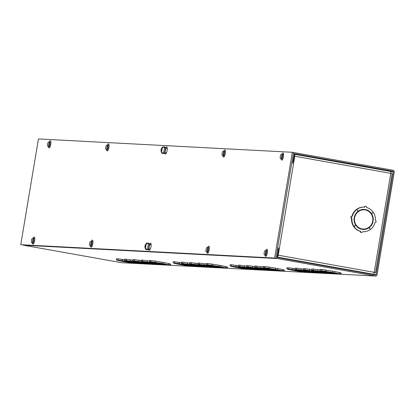 <?xml version="1.0" encoding="UTF-8"?>
<svg xmlns="http://www.w3.org/2000/svg" width="415" height="415" viewBox="0 0 415 415"><rect width="100%" height="100%" fill="white"/><g stroke="black" fill="none" stroke-linecap="round" stroke-linejoin="round"><path stroke-width="0.62" d="M293.504 152.673L294.806 152.741A1.541 1.468 -87 0 0 293.275 154.017L292.056 161.316L293.016 161.487L294.235 154.188A0.519 0.498 -87 0 1 294.811 153.768L392.886 171.271A0.519 0.498 -87 0 1 393.29 171.867L390.774 171.732M22.882 244.98A1.541 1.468 93 0 0 23.411 245.192L121.486 262.695A1.541 1.468 93 0 0 121.834 262.711M371.913 274.393L376.099 274.611A0.519 0.498 -87 0 1 375.523 275.036L277.443 257.533A0.519 0.498 -87 0 1 277.044 256.932L278.263 249.638L277.303 249.467L276.084 256.761A1.541 1.468 -87 0 0 277.277 258.54L23.411 245.192M294.806 152.741A1.541 1.468 -87 0 1 294.977 152.762L393.057 170.264A1.541 1.468 -87 0 1 394.25 172.038L377.059 274.782A1.541 1.468 -87 0 1 375.357 276.037L277.277 258.54M376.099 274.611L393.29 171.867M292.036 161.44L293.016 161.487M119.977 260.734L118.01 260.48A10.059 0.353 9.5 0 1 116.906 260.127A10.059 0.353 9.5 0 1 117.092 260.091L116.319 259.925L116.532 258.654L117.964 258.856A10.059 0.353 9.5 0 1 122.415 259.432L122.492 259.448A10.059 0.353 9.5 0 1 124.676 259.78M128.24 261.165L126.274 260.916A10.059 0.353 9.5 0 1 125.169 260.563A10.059 0.353 9.5 0 1 125.351 260.527L124.583 260.361L124.796 259.09L126.227 259.292A10.059 0.353 9.5 0 1 130.673 259.863L130.751 259.883M128.271 260.952L137.064 262.285A7.823 0.275 9.5 0 0 131.55 261.383L130.538 261.144L130.751 259.873A10.059 0.353 9.5 0 1 132.94 260.21M136.499 261.6L134.538 261.346A10.059 0.353 9.5 0 1 133.428 260.999A10.059 0.353 9.5 0 1 133.614 260.962L132.841 260.796L133.054 259.525L134.486 259.728A10.059 0.353 9.5 0 1 138.937 260.298L139.015 260.314A10.059 0.353 9.5 0 1 141.204 260.646M144.762 262.036L142.796 261.782A10.059 0.353 9.5 0 1 141.691 261.429A10.059 0.353 9.5 0 1 141.878 261.393L141.105 261.227L141.318 259.961L142.75 260.158A10.059 0.353 9.5 0 1 147.201 260.734L147.273 260.75A10.059 0.353 9.5 0 1 149.462 261.082M153.026 262.467L151.06 262.218A10.059 0.353 9.5 0 1 149.955 261.865A10.059 0.353 9.5 0 1 150.137 261.829L149.364 261.663L149.576 260.392L151.008 260.594A10.059 0.353 9.5 0 1 155.459 261.165L155.537 261.185A10.059 0.353 9.5 0 1 161.99 262.223L164.148 262.596L163.889 263.847M164.143 262.607A10.059 0.353 9.5 0 1 168.864 263.556L168.905 263.567A10.059 0.353 9.5 0 1 170.01 263.919L169.797 265.185A10.059 0.353 9.5 0 1 169.616 265.221L168.952 265.185A10.059 0.353 9.5 0 1 164.506 264.614L163.479 264.355M170 263.987L170.596 264.122L170.383 265.387M209.871 265.46L207.905 265.206A10.059 0.353 9.5 0 1 206.8 264.853A10.059 0.353 9.5 0 1 206.981 264.817L206.208 264.651L206.421 263.38L207.858 263.582A10.059 0.353 9.5 0 1 212.304 264.158L212.381 264.173A10.059 0.353 9.5 0 1 218.84 265.211L220.993 265.584L220.733 266.835A10.059 0.353 9.5 0 1 225.495 267.815L223.545 267.525A7.823 0.275 9.5 0 0 219.369 266.695L224.204 267.696M220.988 265.595A10.059 0.353 9.5 0 1 225.708 266.544L225.495 267.815M225.708 266.549L225.75 266.555A10.059 0.353 9.5 0 1 226.855 266.907L226.642 268.173A10.059 0.353 9.5 0 1 226.46 268.209L225.796 268.178A10.059 0.353 9.5 0 1 221.351 267.602L220.324 267.343M226.844 266.975L227.441 267.11L227.228 268.375M201.607 265.024L199.641 264.77A10.059 0.353 9.5 0 1 198.536 264.417A10.059 0.353 9.5 0 1 198.723 264.386L197.95 264.215L198.163 262.949L199.594 263.151A10.059 0.353 9.5 0 1 204.045 263.722L204.118 263.738A10.059 0.353 9.5 0 1 206.307 264.07M193.349 264.588L191.382 264.334A10.059 0.353 9.5 0 1 190.278 263.987A10.059 0.353 9.5 0 1 190.459 263.95L189.686 263.784L189.899 262.513L191.336 262.716A10.059 0.353 9.5 0 1 195.781 263.286L195.859 263.307M193.374 264.376L202.172 265.709A7.823 0.275 9.5 0 0 196.658 264.806L195.647 264.568L195.859 263.297A10.059 0.353 9.5 0 1 198.048 263.634M185.085 264.153L183.119 263.904A10.059 0.353 9.5 0 1 182.014 263.551A10.059 0.353 9.5 0 1 182.201 263.515L181.428 263.349L181.64 262.078L183.072 262.28A10.059 0.353 9.5 0 1 187.523 262.851L187.596 262.871A10.059 0.353 9.5 0 1 189.785 263.198M176.826 263.722L174.86 263.468A10.059 0.353 9.5 0 1 173.755 263.115A10.059 0.353 9.5 0 1 173.937 263.079L173.164 262.913L173.377 261.642L174.808 261.844A10.059 0.353 9.5 0 1 179.259 262.42L179.337 262.436A10.059 0.353 9.5 0 1 181.526 262.768M323.56 271.436L321.594 271.182A10.059 0.353 9.5 0 1 320.489 270.829A10.059 0.353 9.5 0 1 320.671 270.793L319.903 270.627L320.115 269.361L321.547 269.558A10.059 0.353 9.5 0 1 325.993 270.134L326.071 270.149A10.059 0.353 9.5 0 1 332.529 271.192L334.682 271.56L334.423 272.811M332.529 271.192L332.316 272.458L334.469 272.831L334.682 271.56A10.059 0.353 9.5 0 1 339.403 272.52L339.439 272.531A10.059 0.353 9.5 0 1 340.544 272.883L340.331 274.154A10.059 0.353 9.5 0 1 340.15 274.185L339.486 274.154A10.059 0.353 9.5 0 1 335.04 273.578L334.013 273.319A7.823 0.275 9.5 0 0 337.66 273.796L328.436 272.432A7.823 0.275 9.5 0 0 333.951 273.329L334.962 273.568A10.059 0.353 9.5 0 1 328.504 272.525L326.403 272.147A10.059 0.353 9.5 0 1 321.635 271.192L323.591 271.441M340.533 272.951L341.135 273.086L340.923 274.357M315.296 271L313.33 270.746A10.059 0.353 9.5 0 1 312.225 270.398A10.059 0.353 9.5 0 1 312.412 270.362L311.639 270.196L311.852 268.925L313.284 269.127A10.059 0.353 9.5 0 1 317.734 269.698L317.807 269.714M315.327 270.788L324.125 272.121A7.823 0.275 9.5 0 0 318.611 271.218L317.6 270.979L317.812 269.709A10.059 0.353 9.5 0 1 319.996 270.046M307.038 270.564L305.072 270.31A10.059 0.353 9.5 0 1 303.967 269.963A10.059 0.353 9.5 0 1 304.148 269.926L303.381 269.76L303.588 268.489L305.025 268.692A10.059 0.353 9.5 0 1 309.471 269.262L309.549 269.283A10.059 0.353 9.5 0 1 311.738 269.61M298.774 270.134L296.808 269.88A10.059 0.353 9.5 0 1 295.703 269.527A10.059 0.353 9.5 0 1 295.89 269.491L295.117 269.325L295.33 268.054L296.761 268.256A10.059 0.353 9.5 0 1 301.212 268.832L301.285 268.847A10.059 0.353 9.5 0 1 303.474 269.179M290.516 269.698L288.55 269.444A10.059 0.353 9.5 0 1 287.445 269.091A10.059 0.353 9.5 0 1 287.626 269.06L286.853 268.889L287.066 267.623L288.503 267.825A10.059 0.353 9.5 0 1 292.949 268.396L293.026 268.412A10.059 0.353 9.5 0 1 295.215 268.744M233.671 266.71L231.705 266.456A10.059 0.353 9.5 0 1 230.6 266.103A10.059 0.353 9.5 0 1 230.782 266.067L230.009 265.901L230.221 264.635L231.658 264.832A10.059 0.353 9.5 0 1 236.104 265.408L236.182 265.424A10.059 0.353 9.5 0 1 238.371 265.756M241.929 267.141L239.963 266.892A10.059 0.353 9.5 0 1 238.858 266.539A10.059 0.353 9.5 0 1 239.045 266.503L238.272 266.337L238.485 265.066L239.917 265.268A10.059 0.353 9.5 0 1 244.368 265.839L244.44 265.859A10.059 0.353 9.5 0 1 246.629 266.186M250.193 267.576L248.227 267.322A10.059 0.353 9.5 0 1 247.122 266.975A10.059 0.353 9.5 0 1 247.304 266.938L246.531 266.772L246.743 265.501L248.18 265.704A10.059 0.353 9.5 0 1 252.626 266.274L252.704 266.295M250.219 267.364L259.017 268.697A7.823 0.275 9.5 0 0 253.503 267.794L252.491 267.556L252.704 266.285A10.059 0.353 9.5 0 1 254.893 266.622M258.452 268.012L256.486 267.758A10.059 0.353 9.5 0 1 255.381 267.41A10.059 0.353 9.5 0 1 255.567 267.374L254.794 267.203L255.007 265.937L256.439 266.139A10.059 0.353 9.5 0 1 260.89 266.71L260.962 266.726A10.059 0.353 9.5 0 1 263.151 267.058M266.715 268.448L264.749 268.194A10.059 0.353 9.5 0 1 263.644 267.841A10.059 0.353 9.5 0 1 263.826 267.805L263.053 267.639L263.266 266.368L264.703 266.57A10.059 0.353 9.5 0 1 269.148 267.146L269.226 267.161A10.059 0.353 9.5 0 1 275.685 268.199L277.837 268.572L277.578 269.823M275.685 268.199L275.472 269.47L277.625 269.843L277.837 268.572A10.059 0.353 9.5 0 1 282.553 269.532L282.594 269.543A10.059 0.353 9.5 0 1 283.699 269.895L283.487 271.161A10.059 0.353 9.5 0 1 283.305 271.197L282.641 271.166A10.059 0.353 9.5 0 1 278.195 270.59L277.168 270.331M283.689 269.963L284.291 270.098L284.078 271.369M266.3 251.464A1.52 0.446 100.1 0 1 266.316 251.464A1.52 0.446 100.1 0 1 266.487 253.041A1.52 0.446 100.1 0 1 265.782 254.457A1.52 0.446 100.1 0 1 265.605 252.911A1.52 0.446 100.1 0 1 266.3 251.464M208.123 248.409A1.52 0.446 100.1 0 1 208.138 248.409A1.52 0.446 100.1 0 1 208.309 249.986A1.52 0.446 100.1 0 1 207.604 251.402A1.52 0.446 100.1 0 1 207.427 249.856A1.52 0.446 100.1 0 1 208.123 248.409M91.767 242.287A1.52 0.446 100.1 0 1 91.782 242.293A1.52 0.446 100.1 0 1 91.954 243.864A1.52 0.446 100.1 0 1 91.248 245.286A1.52 0.446 100.1 0 1 91.072 243.735A1.52 0.446 100.1 0 1 91.767 242.287M33.589 239.232A1.52 0.446 100.1 0 1 33.605 239.232A1.52 0.446 100.1 0 1 33.776 240.809A1.52 0.446 100.1 0 1 33.07 242.225A1.52 0.446 100.1 0 1 32.889 240.679A1.52 0.446 100.1 0 1 33.589 239.232M282.408 155.21A1.52 0.446 100.1 0 1 282.423 155.21A1.52 0.446 100.1 0 1 282.594 156.787A1.52 0.446 100.1 0 1 281.889 158.203A1.52 0.446 100.1 0 1 281.712 156.657A1.52 0.446 100.1 0 1 282.408 155.21M224.23 152.149A1.52 0.446 100.1 0 1 224.245 152.149A1.52 0.446 100.1 0 1 224.416 153.726A1.52 0.446 100.1 0 1 223.711 155.148A1.52 0.446 100.1 0 1 223.535 153.597A1.52 0.446 100.1 0 1 224.23 152.149M107.874 146.033A1.52 0.446 100.1 0 1 107.89 146.033A1.52 0.446 100.1 0 1 108.061 147.61A1.52 0.446 100.1 0 1 107.355 149.026A1.52 0.446 100.1 0 1 107.179 147.481A1.52 0.446 100.1 0 1 107.874 146.033M49.696 142.973A1.52 0.446 100.1 0 1 49.712 142.978A1.52 0.446 100.1 0 1 49.883 144.55A1.52 0.446 100.1 0 1 49.178 145.971A1.52 0.446 100.1 0 1 49.001 144.42A1.52 0.446 100.1 0 1 49.696 142.973M120.008 260.516L119.582 260.48A7.823 0.275 9.5 0 1 123.229 260.942L122.202 260.698L122.415 259.432M117.964 258.856L117.751 260.127A10.059 0.353 9.5 0 1 122.202 260.698M116.319 259.925L117.751 260.127M119.971 260.77A7.823 0.275 9.5 0 1 119.11 260.496A7.823 0.275 9.5 0 1 119.37 260.47L119.567 260.506M124.184 261.59L119.551 260.573M124.184 261.606A7.823 0.275 9.5 0 1 120.002 260.776L120.008 260.739M131.384 262.861L131.384 262.866A10.059 0.353 9.5 0 1 124.925 261.818L122.819 261.445A10.059 0.353 9.5 0 1 118.052 260.49L120.002 260.776M135.715 262.685L135.648 263.1A10.059 0.353 9.5 0 1 136.753 263.447A10.059 0.353 9.5 0 1 136.566 263.484L135.907 263.452A10.059 0.353 9.5 0 1 131.456 262.877L130.429 262.638A7.823 0.275 9.5 0 0 134.081 263.094L124.853 261.725A7.823 0.275 9.5 0 0 130.372 262.628L131.384 262.866M135.674 262.679L135.606 263.089L133.656 262.799A7.823 0.275 9.5 0 0 129.48 261.969L134.289 263.105A7.823 0.275 9.5 0 0 134.548 263.079A7.823 0.275 9.5 0 0 133.687 262.809L135.648 263.1M128.785 261.445L128.733 261.756L130.839 262.13A10.059 0.353 9.5 0 1 135.606 263.089M130.886 261.844L130.844 262.109M122.492 259.442L122.28 260.708A10.059 0.353 9.5 0 1 128.733 261.756M120.002 260.558L128.806 261.849A7.823 0.275 9.5 0 0 123.291 260.952L122.28 260.708M128.261 260.994L127.841 260.916A7.823 0.275 9.5 0 1 131.493 261.377L130.466 261.134L130.673 259.863M126.227 259.292L126.015 260.563A10.059 0.353 9.5 0 1 130.466 261.134M124.583 260.361L126.015 260.563M128.235 261.206A7.823 0.275 9.5 0 1 127.374 260.931A7.823 0.275 9.5 0 1 127.633 260.905L127.825 260.942M132.447 262.026L127.815 261.004M132.442 262.041A7.823 0.275 9.5 0 1 128.266 261.211L128.271 261.175M138.636 263.043L139.642 263.302A10.059 0.353 9.5 0 1 133.189 262.254L131.083 261.881A10.059 0.353 9.5 0 1 126.316 260.921L128.266 261.211M138.631 263.063A7.823 0.275 9.5 0 1 133.116 262.161L142.34 263.53A7.823 0.275 9.5 0 1 138.693 263.069L139.72 263.312A10.059 0.353 9.5 0 0 144.171 263.883L145.603 264.085L145.717 263.401M143.979 263.12L143.906 263.53A10.059 0.353 9.5 0 1 145.017 263.883A10.059 0.353 9.5 0 1 144.83 263.919L145.603 264.085M143.938 263.11L143.87 263.525L141.92 263.235A7.823 0.275 9.5 0 0 137.739 262.404L142.553 263.541A7.823 0.275 9.5 0 0 142.807 263.515A7.823 0.275 9.5 0 0 141.951 263.24L143.906 263.53M137.049 261.881L136.997 262.192L139.098 262.565A10.059 0.353 9.5 0 1 143.87 263.525M139.15 262.28L139.103 262.545M130.538 261.144A10.059 0.353 9.5 0 1 136.997 262.192M136.53 261.388L136.104 261.351A7.823 0.275 9.5 0 1 139.751 261.808L138.724 261.569L138.937 260.298M134.486 259.728L134.273 260.994A10.059 0.353 9.5 0 1 138.724 261.569M132.841 260.796L134.273 260.994M136.494 261.637A7.823 0.275 9.5 0 1 135.638 261.367A7.823 0.275 9.5 0 1 135.892 261.341L136.089 261.372M140.706 262.462L136.079 261.44M140.706 262.477A7.823 0.275 9.5 0 1 136.525 261.647L136.53 261.611M146.894 263.478L147.906 263.738A10.059 0.353 9.5 0 1 141.448 262.69L139.347 262.316A10.059 0.353 9.5 0 1 134.574 261.357L136.525 261.647M146.894 263.494A7.823 0.275 9.5 0 1 141.38 262.596L150.603 263.966A7.823 0.275 9.5 0 1 146.952 263.504L147.979 263.748A10.059 0.353 9.5 0 0 152.429 264.319L153.861 264.521L153.975 263.831M152.238 263.551L152.17 263.966A10.059 0.353 9.5 0 1 153.275 264.319A10.059 0.353 9.5 0 1 153.094 264.355L153.861 264.521M152.201 263.546L152.129 263.956L150.178 263.67A7.823 0.275 9.5 0 0 146.002 262.84L150.811 263.976A7.823 0.275 9.5 0 0 151.07 263.95A7.823 0.275 9.5 0 0 150.209 263.675L152.17 263.966M145.307 262.316L145.255 262.628L147.361 263.001A10.059 0.353 9.5 0 1 152.129 263.956M147.408 262.711L147.367 262.975M139.015 260.309L138.802 261.58A10.059 0.353 9.5 0 1 145.255 262.628M136.525 261.424L145.328 262.721A7.823 0.275 9.5 0 0 139.814 261.818L138.802 261.58M144.794 261.824L144.363 261.787A7.823 0.275 9.5 0 1 148.015 262.244L148.015 262.238M147.201 260.734L146.988 262L148.015 262.244M142.75 260.158L142.537 261.429A10.059 0.353 9.5 0 1 146.988 262M141.105 261.227L142.537 261.429M144.757 262.072A7.823 0.275 9.5 0 1 143.896 261.798A7.823 0.275 9.5 0 1 144.155 261.772L144.347 261.808M155.158 263.914L156.165 264.168A10.059 0.353 9.5 0 1 149.711 263.126L147.605 262.747A10.059 0.353 9.5 0 1 142.838 261.792L144.788 262.078A7.823 0.275 9.5 0 0 148.964 262.908L144.337 261.875M155.153 263.93A7.823 0.275 9.5 0 1 149.639 263.032L158.862 264.397A7.823 0.275 9.5 0 1 155.215 263.94L155.215 263.919M160.501 263.987L160.434 264.402A10.059 0.353 9.5 0 1 161.539 264.754A10.059 0.353 9.5 0 1 161.352 264.786L160.693 264.754A10.059 0.353 9.5 0 1 156.242 264.179L155.215 263.94M158.473 264.106L160.434 264.402M158.473 264.111A7.823 0.275 9.5 0 1 159.334 264.381A7.823 0.275 9.5 0 1 159.075 264.412L159.095 264.272M160.46 263.982L160.392 264.391L158.442 264.101A7.823 0.275 9.5 0 0 154.261 263.271L159.075 264.412M153.571 262.747L153.519 263.058L155.62 263.437A10.059 0.353 9.5 0 1 160.392 264.391M155.672 263.146L155.625 263.411M147.273 260.745L147.06 262.015A10.059 0.353 9.5 0 1 153.519 263.058M144.788 261.86L153.586 263.151A7.823 0.275 9.5 0 0 148.072 262.254L147.06 262.015M153.052 262.254L152.627 262.218A7.823 0.275 9.5 0 1 156.273 262.679L155.246 262.436L155.459 261.165M151.008 260.594L150.801 261.865A10.059 0.353 9.5 0 1 155.246 262.436M149.364 261.663L150.801 261.865M153.016 262.508A7.823 0.275 9.5 0 1 152.16 262.233A7.823 0.275 9.5 0 1 152.414 262.207L152.611 262.244M157.228 263.328L152.601 262.306M157.228 263.343A7.823 0.275 9.5 0 1 153.047 262.513L153.057 262.477M164.428 264.599L164.428 264.604A10.059 0.353 9.5 0 1 157.97 263.556L155.869 263.183A10.059 0.353 9.5 0 1 151.096 262.228L153.047 262.513M163.474 264.376A7.823 0.275 9.5 0 0 167.126 264.832L157.902 263.463A7.823 0.275 9.5 0 0 163.417 264.365L164.428 264.604M168.905 263.567L168.692 264.837A10.059 0.353 9.5 0 1 169.797 265.185M168.864 263.556L168.651 264.827L166.7 264.537A7.823 0.275 9.5 0 0 162.524 263.707L167.338 264.843A7.823 0.275 9.5 0 0 167.593 264.817A7.823 0.275 9.5 0 0 166.731 264.547L168.692 264.837M161.99 262.223L161.783 263.494L163.884 263.867A10.059 0.353 9.5 0 1 168.651 264.827M155.537 261.18L155.324 262.446A10.059 0.353 9.5 0 1 161.783 263.494M153.047 262.296L161.85 263.587A7.823 0.275 9.5 0 0 156.336 262.69L155.324 262.446M209.897 265.242L209.471 265.206A7.823 0.275 9.5 0 1 213.118 265.667L213.123 265.662M212.304 264.158L212.091 265.424L213.118 265.667M207.858 263.582L207.645 264.853A10.059 0.353 9.5 0 1 212.091 265.424M206.208 264.651L207.645 264.853M209.86 265.496A7.823 0.275 9.5 0 1 209.004 265.221A7.823 0.275 9.5 0 1 209.259 265.195L209.456 265.232M220.261 267.338L221.273 267.592A10.059 0.353 9.5 0 1 214.814 266.544L212.713 266.171A10.059 0.353 9.5 0 1 207.941 265.216L209.891 265.501A7.823 0.275 9.5 0 0 214.073 266.331L209.445 265.299M220.261 267.353A7.823 0.275 9.5 0 1 214.747 266.451L223.97 267.82A7.823 0.275 9.5 0 1 220.318 267.364M225.75 266.555L225.537 267.825A10.059 0.353 9.5 0 1 226.642 268.173M223.581 267.53L225.537 267.825M223.576 267.535A7.823 0.275 9.5 0 1 224.437 267.805A7.823 0.275 9.5 0 1 224.183 267.831M218.84 265.211L218.627 266.482L220.728 266.855M212.381 264.168L212.169 265.434A10.059 0.353 9.5 0 1 218.627 266.482M209.891 265.284L218.695 266.575A7.823 0.275 9.5 0 0 213.18 265.678L212.169 265.434M201.638 264.812L201.208 264.775A7.823 0.275 9.5 0 1 204.86 265.232L203.832 264.988L204.045 263.722M199.594 263.151L199.382 264.417A10.059 0.353 9.5 0 1 203.832 264.988M197.95 264.215L199.382 264.417M201.602 265.06A7.823 0.275 9.5 0 1 200.741 264.791A7.823 0.275 9.5 0 1 201 264.76L201.192 264.796M205.814 265.88L201.182 264.863M205.809 265.901A7.823 0.275 9.5 0 1 201.633 265.071L201.638 265.029M213.014 267.151L213.009 267.156A10.059 0.353 9.5 0 1 206.556 266.114L204.45 265.735A10.059 0.353 9.5 0 1 199.682 264.78L201.633 265.071M212.003 266.902L213.009 267.156M211.998 266.918A7.823 0.275 9.5 0 1 206.483 266.02L215.707 267.385A7.823 0.275 9.5 0 1 212.06 266.928L212.06 266.907M217.346 266.975L217.278 267.39A10.059 0.353 9.5 0 1 218.383 267.742A10.059 0.353 9.5 0 1 218.197 267.774L217.538 267.742A10.059 0.353 9.5 0 1 213.087 267.172L212.06 266.928M217.304 266.97L217.237 267.379L215.286 267.089A7.823 0.275 9.5 0 0 211.105 266.264L215.919 267.4A7.823 0.275 9.5 0 0 216.179 267.369A7.823 0.275 9.5 0 0 215.318 267.099L217.278 267.39M210.415 265.735L210.364 266.046L212.47 266.425A10.059 0.353 9.5 0 1 217.237 267.379M212.516 266.134L212.47 266.399M204.118 263.733L203.905 265.003A10.059 0.353 9.5 0 1 210.364 266.046M201.633 264.848L210.436 266.139A7.823 0.275 9.5 0 0 204.917 265.242L203.905 265.003M193.369 264.412L192.949 264.339A7.823 0.275 9.5 0 1 196.596 264.796L195.569 264.557L195.781 263.286M191.336 262.716L191.123 263.987A10.059 0.353 9.5 0 1 195.569 264.557M189.686 263.784L191.123 263.987M193.338 264.625A7.823 0.275 9.5 0 1 192.482 264.355A7.823 0.275 9.5 0 1 192.736 264.329L192.934 264.36M197.55 265.45L192.923 264.428M197.55 265.465A7.823 0.275 9.5 0 1 193.369 264.635L193.38 264.599M191.419 264.339L193.369 264.635M203.739 266.466L204.751 266.726A10.059 0.353 9.5 0 1 198.292 265.678L196.191 265.304A10.059 0.353 9.5 0 1 191.419 264.345M203.739 266.482A7.823 0.275 9.5 0 1 198.225 265.584L207.448 266.954A7.823 0.275 9.5 0 1 203.796 266.492L204.828 266.736A10.059 0.353 9.5 0 0 209.274 267.307L210.706 267.509L210.825 266.824M209.082 266.539L209.015 266.954A10.059 0.353 9.5 0 1 210.12 267.307A10.059 0.353 9.5 0 1 209.938 267.343L210.706 267.509M209.046 266.534L208.973 266.944L207.023 266.658A7.823 0.275 9.5 0 0 202.847 265.828L207.661 266.964A7.823 0.275 9.5 0 0 207.915 266.938A7.823 0.275 9.5 0 0 207.054 266.663L209.015 266.954M202.157 265.304L202.105 265.616L204.206 265.989A10.059 0.353 9.5 0 1 208.973 266.944M204.253 265.699L204.211 265.968M195.647 264.568A10.059 0.353 9.5 0 1 202.105 265.616M185.116 263.94L184.685 263.904A7.823 0.275 9.5 0 1 188.337 264.365L187.31 264.122L187.523 262.851M183.072 262.28L182.859 263.551A10.059 0.353 9.5 0 1 187.31 264.122M181.428 263.349L182.859 263.551M185.08 264.194A7.823 0.275 9.5 0 1 184.219 263.919A7.823 0.275 9.5 0 1 184.478 263.893L184.67 263.93M189.292 265.014L184.659 263.992M189.287 265.029A7.823 0.275 9.5 0 1 185.111 264.199L185.116 264.163M196.487 266.285L196.487 266.29A10.059 0.353 9.5 0 1 190.034 265.242L187.928 264.869A10.059 0.353 9.5 0 1 183.16 263.909L185.111 264.199M195.481 266.031L196.487 266.29M195.475 266.051A7.823 0.275 9.5 0 1 189.961 265.149L199.184 266.518A7.823 0.275 9.5 0 1 195.538 266.057L195.538 266.041M200.824 266.108L200.756 266.523A10.059 0.353 9.5 0 1 201.861 266.871A10.059 0.353 9.5 0 1 201.674 266.907L201.016 266.871A10.059 0.353 9.5 0 1 196.565 266.3L195.538 266.057M200.782 266.098L200.715 266.513L198.764 266.223A7.823 0.275 9.5 0 0 194.583 265.393L199.397 266.529A7.823 0.275 9.5 0 0 199.657 266.503A7.823 0.275 9.5 0 0 198.795 266.228L200.756 266.523M193.893 264.869L193.841 265.18L195.947 265.553A10.059 0.353 9.5 0 1 200.715 266.513M195.994 265.268L195.947 265.533M187.596 262.866L187.383 264.132A10.059 0.353 9.5 0 1 193.841 265.18M185.111 263.982L193.914 265.273A7.823 0.275 9.5 0 0 188.394 264.371L187.383 264.132M176.852 263.509L176.427 263.468A7.823 0.275 9.5 0 1 180.074 263.93L180.079 263.924M179.259 262.42L179.047 263.686L180.074 263.93M174.808 261.844L174.596 263.115A10.059 0.353 9.5 0 1 179.047 263.686M173.164 262.913L174.596 263.115M176.816 263.758A7.823 0.275 9.5 0 1 175.96 263.484A7.823 0.275 9.5 0 1 176.214 263.458L176.411 263.494M187.217 265.6L188.228 265.854A10.059 0.353 9.5 0 1 181.77 264.812L179.669 264.433A10.059 0.353 9.5 0 1 174.897 263.478L176.847 263.764A7.823 0.275 9.5 0 0 181.028 264.594L176.401 263.561M187.217 265.616A7.823 0.275 9.5 0 1 181.703 264.718L190.926 266.082A7.823 0.275 9.5 0 1 187.274 265.626L187.279 265.605M192.56 265.673L192.493 266.088A10.059 0.353 9.5 0 1 193.597 266.435A10.059 0.353 9.5 0 1 193.416 266.471L192.752 266.44A10.059 0.353 9.5 0 1 188.306 265.865L187.274 265.626M190.532 265.792L192.493 266.088M190.532 265.797A7.823 0.275 9.5 0 1 191.393 266.067A7.823 0.275 9.5 0 1 191.139 266.093L191.159 265.958M192.524 265.667L192.451 266.077L190.501 265.787A7.823 0.275 9.5 0 0 186.325 264.957L191.139 266.093M185.635 264.433L185.578 264.744L187.684 265.123A10.059 0.353 9.5 0 1 192.451 266.077M187.73 264.832L187.689 265.097M179.337 262.43L179.124 263.701A10.059 0.353 9.5 0 1 185.578 264.744M176.847 263.546L185.65 264.837A7.823 0.275 9.5 0 0 180.136 263.94L179.124 263.701M327.767 272.292L327.762 272.307A7.823 0.275 9.5 0 1 323.586 271.477M339.439 272.531L339.226 273.801A10.059 0.353 9.5 0 1 340.331 274.154M339.403 272.52L339.19 273.791L337.239 273.501A7.823 0.275 9.5 0 0 333.058 272.671L337.872 273.812A7.823 0.275 9.5 0 0 338.126 273.781A7.823 0.275 9.5 0 0 337.271 273.511L339.226 273.801M334.469 272.831L334.417 272.837A10.059 0.353 9.5 0 1 339.19 273.791M326.071 270.144L325.858 271.415A10.059 0.353 9.5 0 1 332.316 272.458M323.591 271.223L332.384 272.551A7.823 0.275 9.5 0 0 326.87 271.654L325.858 271.415M323.581 271.26L323.161 271.182A7.823 0.275 9.5 0 1 326.812 271.643L325.78 271.4L325.993 270.134M321.547 269.558L321.335 270.829A10.059 0.353 9.5 0 1 325.78 271.4M319.903 270.627L321.335 270.829M323.555 271.472A7.823 0.275 9.5 0 1 322.694 271.197A7.823 0.275 9.5 0 1 322.948 271.171L323.145 271.208M327.762 272.307L323.135 271.275M319.503 271.861L319.503 271.877A7.823 0.275 9.5 0 1 315.322 271.047L315.327 271.011M326.704 273.127L326.704 273.137A10.059 0.353 9.5 0 1 320.245 272.09L318.139 271.716A10.059 0.353 9.5 0 1 313.372 270.756L315.322 271.047M331.035 272.951L330.968 273.366A10.059 0.353 9.5 0 1 332.073 273.718A10.059 0.353 9.5 0 1 331.886 273.755L331.227 273.718A10.059 0.353 9.5 0 1 326.776 273.148L325.749 272.904A7.823 0.275 9.5 0 0 329.401 273.366L320.173 271.996A7.823 0.275 9.5 0 0 325.692 272.894L326.704 273.137M330.994 272.945L330.926 273.355L328.976 273.07A7.823 0.275 9.5 0 0 324.8 272.24L329.609 273.376A7.823 0.275 9.5 0 0 329.868 273.35A7.823 0.275 9.5 0 0 329.007 273.075L330.968 273.366M324.105 271.711L324.053 272.022L326.159 272.401A10.059 0.353 9.5 0 1 330.926 273.355M326.206 272.11L326.164 272.375M317.6 270.979A10.059 0.353 9.5 0 1 324.053 272.022M315.322 270.824L314.902 270.751A7.823 0.275 9.5 0 1 318.549 271.208L317.522 270.969L317.734 269.698M313.284 269.127L313.071 270.393A10.059 0.353 9.5 0 1 317.522 270.969M311.639 270.196L313.071 270.393M315.291 271.037A7.823 0.275 9.5 0 1 314.43 270.767A7.823 0.275 9.5 0 1 314.689 270.741L314.886 270.772M319.503 271.877L314.871 270.839M307.033 270.606A7.823 0.275 9.5 0 1 306.171 270.331A7.823 0.275 9.5 0 1 306.426 270.305L311.24 271.441A7.823 0.275 9.5 0 1 307.064 270.611L307.069 270.575M317.433 272.442L318.44 272.702A10.059 0.353 9.5 0 1 311.981 271.654L309.881 271.28A10.059 0.353 9.5 0 1 305.113 270.321L307.064 270.611M317.428 272.463A7.823 0.275 9.5 0 1 311.914 271.56L321.137 272.93A7.823 0.275 9.5 0 1 317.491 272.468L317.491 272.453M322.777 272.52L322.704 272.93A10.059 0.353 9.5 0 1 323.809 273.283A10.059 0.353 9.5 0 1 323.627 273.319L322.963 273.283A10.059 0.353 9.5 0 1 318.518 272.712L317.491 272.468M322.735 272.51L322.668 272.925L320.717 272.634A7.823 0.275 9.5 0 0 316.536 271.804L321.35 272.94A7.823 0.275 9.5 0 0 321.604 272.914A7.823 0.275 9.5 0 0 320.748 272.639L322.704 272.93M317.947 271.68L317.9 271.944A10.059 0.353 9.5 0 1 322.668 272.925M315.846 271.28L315.794 271.592L317.895 271.965M309.549 269.273L309.336 270.544A10.059 0.353 9.5 0 1 315.794 271.592M307.069 270.352L315.862 271.685A7.823 0.275 9.5 0 0 310.347 270.782L309.336 270.544M307.058 270.393L306.638 270.315A7.823 0.275 9.5 0 1 310.29 270.777L310.29 270.772M309.471 269.262L309.258 270.533L310.29 270.777M305.025 268.692L304.812 269.963A10.059 0.353 9.5 0 1 309.258 270.533M303.381 269.76L304.812 269.963M298.769 270.17A7.823 0.275 9.5 0 1 297.908 269.895A7.823 0.275 9.5 0 1 298.167 269.869L302.981 271.005A7.823 0.275 9.5 0 1 298.8 270.175L298.805 270.139M309.17 272.012L310.176 272.266A10.059 0.353 9.5 0 1 303.723 271.218L301.617 270.845A10.059 0.353 9.5 0 1 296.85 269.89L298.8 270.175M309.165 272.027A7.823 0.275 9.5 0 1 303.65 271.125L312.874 272.494A7.823 0.275 9.5 0 1 309.227 272.038L309.232 272.017M314.513 272.084L314.446 272.499A10.059 0.353 9.5 0 1 315.55 272.847A10.059 0.353 9.5 0 1 315.364 272.883L314.705 272.852A10.059 0.353 9.5 0 1 310.254 272.276L309.227 272.038M314.471 272.079L314.404 272.489L312.454 272.199A7.823 0.275 9.5 0 0 308.278 271.369L313.086 272.505A7.823 0.275 9.5 0 0 313.346 272.479A7.823 0.275 9.5 0 0 312.485 272.209L314.446 272.499M307.582 270.845L307.531 271.156L309.637 271.529A10.059 0.353 9.5 0 1 314.404 272.489M309.683 271.244L309.637 271.509M301.29 268.842L301.077 270.108A10.059 0.353 9.5 0 1 307.531 271.156M298.805 269.916L307.603 271.249A7.823 0.275 9.5 0 0 302.089 270.352L301.077 270.108M298.8 269.958L298.38 269.88A7.823 0.275 9.5 0 1 302.027 270.341L301 270.098L301.212 268.832M296.761 268.256L296.549 269.527A10.059 0.353 9.5 0 1 301 270.098M295.117 269.325L296.549 269.527M294.723 270.554L294.717 270.575A7.823 0.275 9.5 0 1 290.542 269.745L290.547 269.703M288.591 269.449L290.542 269.745M300.911 271.576L301.918 271.83A10.059 0.353 9.5 0 1 295.459 270.788L293.358 270.409A10.059 0.353 9.5 0 1 288.591 269.454M300.906 271.592A7.823 0.275 9.5 0 1 295.392 270.694L304.615 272.058A7.823 0.275 9.5 0 1 300.963 271.602L300.968 271.581M306.254 271.649L306.182 272.064A10.059 0.353 9.5 0 1 307.287 272.416A10.059 0.353 9.5 0 1 307.105 272.453L306.441 272.416A10.059 0.353 9.5 0 1 301.995 271.846L300.963 271.602M306.213 271.643L306.146 272.053L304.195 271.763A7.823 0.275 9.5 0 0 300.014 270.938L304.828 272.074A7.823 0.275 9.5 0 0 305.082 272.043A7.823 0.275 9.5 0 0 304.226 271.773L306.182 272.064M299.324 270.409L299.272 270.72L301.373 271.099A10.059 0.353 9.5 0 1 306.146 272.053M301.425 270.808L301.378 271.073M293.026 268.406L292.814 269.677A10.059 0.353 9.5 0 1 299.272 270.72M290.547 269.485L299.339 270.813A7.823 0.275 9.5 0 0 293.825 269.916L292.814 269.677M290.536 269.522L290.116 269.449A7.823 0.275 9.5 0 1 293.768 269.906L292.736 269.667L292.949 268.396M288.503 267.825L288.29 269.091A10.059 0.353 9.5 0 1 292.736 269.667M286.853 268.889L288.29 269.091M290.51 269.734A7.823 0.275 9.5 0 1 289.649 269.465A7.823 0.275 9.5 0 1 289.903 269.434L290.101 269.47M294.717 270.575L290.09 269.537M233.661 266.746A7.823 0.275 9.5 0 1 232.805 266.471A7.823 0.275 9.5 0 1 233.059 266.446L237.873 267.582A7.823 0.275 9.5 0 1 233.692 266.752L233.702 266.715M244.062 268.588L245.073 268.842A10.059 0.353 9.5 0 1 238.615 267.8L236.514 267.421A10.059 0.353 9.5 0 1 231.741 266.466L233.692 266.752M244.062 268.604A7.823 0.275 9.5 0 1 238.547 267.706L247.771 269.07A7.823 0.275 9.5 0 1 244.119 268.614L244.124 268.593M249.405 268.661L249.337 269.076A10.059 0.353 9.5 0 1 250.442 269.428A10.059 0.353 9.5 0 1 250.261 269.46L249.597 269.428A10.059 0.353 9.5 0 1 245.151 268.853L244.119 268.614M249.368 268.655L249.296 269.065L247.345 268.775A7.823 0.275 9.5 0 0 243.169 267.945L247.983 269.086A7.823 0.275 9.5 0 0 248.237 269.055A7.823 0.275 9.5 0 0 247.376 268.785L249.337 269.076M242.479 267.421L242.427 267.732L244.528 268.111A10.059 0.353 9.5 0 1 249.296 269.065M244.575 267.82L244.534 268.085M236.182 265.418L235.969 266.689A10.059 0.353 9.5 0 1 242.427 267.732M233.697 266.497L242.495 267.825A7.823 0.275 9.5 0 0 236.981 266.928L235.969 266.689M233.692 266.534L233.272 266.461A7.823 0.275 9.5 0 1 236.918 266.918L235.891 266.674L236.104 265.408M231.658 264.832L231.446 266.103A10.059 0.353 9.5 0 1 235.891 266.674M230.009 265.901L231.446 266.103M246.137 268.002L246.131 268.017A7.823 0.275 9.5 0 1 241.955 267.187L241.961 267.151M252.325 269.019L253.332 269.278A10.059 0.353 9.5 0 1 246.878 268.23L244.772 267.857A10.059 0.353 9.5 0 1 240.005 266.902L241.955 267.187M252.32 269.039A7.823 0.275 9.5 0 1 246.806 268.137L256.029 269.506A7.823 0.275 9.5 0 1 252.382 269.05L252.382 269.029M257.668 269.096L257.601 269.511A10.059 0.353 9.5 0 1 258.706 269.859A10.059 0.353 9.5 0 1 258.519 269.895L257.86 269.859A10.059 0.353 9.5 0 1 253.409 269.288L252.382 269.05M255.64 269.216L257.601 269.511M255.64 269.221A7.823 0.275 9.5 0 1 256.501 269.491A7.823 0.275 9.5 0 1 256.242 269.517L256.268 269.382M257.627 269.086L257.559 269.501L255.609 269.211A7.823 0.275 9.5 0 0 251.428 268.381L256.242 269.517M252.839 268.256L252.792 268.521A10.059 0.353 9.5 0 1 257.559 269.501M250.738 267.857L250.686 268.168L252.792 268.541M244.44 265.854L244.233 267.12A10.059 0.353 9.5 0 1 250.686 268.168M241.961 266.928L250.759 268.261A7.823 0.275 9.5 0 0 245.244 267.364L244.233 267.12M241.955 266.97L241.535 266.892A7.823 0.275 9.5 0 1 245.182 267.353L245.182 267.348M244.368 265.839L244.155 267.11L245.182 267.353M239.917 265.268L239.704 266.539A10.059 0.353 9.5 0 1 244.155 267.11M238.272 266.337L239.704 266.539M241.924 267.182A7.823 0.275 9.5 0 1 241.063 266.907A7.823 0.275 9.5 0 1 241.323 266.881L241.514 266.918M246.131 268.017L241.504 266.98M254.4 268.438L254.395 268.453A7.823 0.275 9.5 0 1 250.214 267.623L250.224 267.587M261.595 269.703L261.595 269.714A10.059 0.353 9.5 0 1 255.137 268.666L253.036 268.292A10.059 0.353 9.5 0 1 248.263 267.333L250.214 267.623M265.932 269.527L265.859 269.942A10.059 0.353 9.5 0 1 266.964 270.295A10.059 0.353 9.5 0 1 266.783 270.331L266.119 270.295A10.059 0.353 9.5 0 1 261.673 269.724L260.641 269.48A7.823 0.275 9.5 0 0 264.293 269.942L255.069 268.572A7.823 0.275 9.5 0 0 260.584 269.475L261.595 269.714M263.904 269.651L265.859 269.942M263.899 269.651A7.823 0.275 9.5 0 1 264.76 269.926A7.823 0.275 9.5 0 1 264.505 269.952L264.526 269.817M265.89 269.522L265.818 269.937L263.867 269.646A7.823 0.275 9.5 0 0 259.691 268.816L264.505 269.952M259.002 268.292L258.95 268.604L261.051 268.977A10.059 0.353 9.5 0 1 265.818 269.937M261.097 268.692L261.056 268.956M252.491 267.556A10.059 0.353 9.5 0 1 258.95 268.604M250.214 267.4L249.794 267.327A7.823 0.275 9.5 0 1 253.446 267.789L252.413 267.545L252.626 266.274M248.18 265.704L247.968 266.975A10.059 0.353 9.5 0 1 252.413 267.545M246.531 266.772L247.968 266.975M250.183 267.618A7.823 0.275 9.5 0 1 249.327 267.343A7.823 0.275 9.5 0 1 249.581 267.317L249.778 267.353M254.395 268.453L249.768 267.416M262.659 268.868L262.659 268.889A7.823 0.275 9.5 0 1 258.478 268.059L258.483 268.017M256.527 267.763L258.478 268.059M268.847 269.89L269.854 270.144A10.059 0.353 9.5 0 1 263.401 269.102L261.294 268.723A10.059 0.353 9.5 0 1 256.527 267.768M268.842 269.906A7.823 0.275 9.5 0 1 263.328 269.008L272.551 270.378A7.823 0.275 9.5 0 1 268.904 269.916L268.91 269.9M274.19 269.963L274.123 270.378A10.059 0.353 9.5 0 1 275.228 270.73A10.059 0.353 9.5 0 1 275.041 270.767L274.382 270.73A10.059 0.353 9.5 0 1 269.932 270.16L268.904 269.916M274.149 269.958L274.082 270.367L272.131 270.082A7.823 0.275 9.5 0 0 267.95 269.252L272.764 270.388A7.823 0.275 9.5 0 0 273.023 270.362A7.823 0.275 9.5 0 0 272.162 270.087L274.123 270.378M267.26 268.723L267.208 269.034L269.314 269.413A10.059 0.353 9.5 0 1 274.082 270.367M269.361 269.122L269.314 269.387M260.968 266.721L260.755 267.991A10.059 0.353 9.5 0 1 267.208 269.034M258.483 267.8L267.281 269.127A7.823 0.275 9.5 0 0 261.766 268.23L260.755 267.991M258.478 267.836L258.057 267.763A7.823 0.275 9.5 0 1 261.704 268.22L260.677 267.981L260.89 266.71M256.439 266.139L256.226 267.405A10.059 0.353 9.5 0 1 260.677 267.981M254.794 267.203L256.226 267.405M258.446 268.049A7.823 0.275 9.5 0 1 257.585 267.779A7.823 0.275 9.5 0 1 257.845 267.753L258.037 267.784M262.659 268.889L258.026 267.851M266.71 268.484A7.823 0.275 9.5 0 1 265.849 268.209A7.823 0.275 9.5 0 1 266.103 268.183L270.917 269.319A7.823 0.275 9.5 0 1 266.741 268.489L266.746 268.453M277.111 270.326L278.117 270.58A10.059 0.353 9.5 0 1 271.659 269.537L269.558 269.159A10.059 0.353 9.5 0 1 264.791 268.204L266.741 268.489M277.106 270.341A7.823 0.275 9.5 0 1 271.592 269.439L280.815 270.808A7.823 0.275 9.5 0 1 277.163 270.352M282.594 269.543L282.382 270.813A10.059 0.353 9.5 0 1 283.487 271.161M282.553 269.532L282.345 270.803L280.395 270.513A7.823 0.275 9.5 0 0 276.214 269.683L281.028 270.819A7.823 0.275 9.5 0 0 281.282 270.793A7.823 0.275 9.5 0 0 280.426 270.523L282.382 270.813M277.625 269.843L277.573 269.843A10.059 0.353 9.5 0 1 282.345 270.803M269.226 267.156L269.013 268.422A10.059 0.353 9.5 0 1 275.472 269.47M266.746 268.235L275.539 269.563A7.823 0.275 9.5 0 0 270.025 268.666L269.013 268.422M266.736 268.272L266.316 268.194A7.823 0.275 9.5 0 1 269.968 268.655L268.936 268.412L269.148 267.146M264.703 266.57L264.49 267.841A10.059 0.353 9.5 0 1 268.936 268.412M263.053 267.639L264.49 267.841M277.038 257.061L277.329 257.077A1.93 0.565 -79.9 0 0 278.216 255.199L279.373 248.289L278.994 248.269L277.837 255.184L277.236 255.79M294.007 155.547L294.396 156.211L293.249 163.074M277.531 248.118L278.994 248.269M291.797 162.851L293.623 163.142L294.78 156.232A1.93 0.565 -79.9 0 0 294.546 154.297A1.93 0.565 -79.9 0 0 294.526 154.297L294.219 154.281M361.387 232.509A1.027 0.98 -87 0 1 360.287 231.321A12.294 11.745 -87 0 1 353.684 226.569L353.793 226.491M354.125 218.145L354.171 218.155A9.612 9.182 -87 0 0 361.351 228.826L361.289 229.199M361.351 228.826L361.73 228.847A9.612 9.182 -87 0 1 354.555 218.176L354.13 218.098A10.059 9.607 -87 0 0 355.759 225.215L353.627 226.481A12.294 11.745 -87 0 1 351.572 218.368A1.027 0.98 -87 0 1 351.796 216.334A1.027 0.98 -87 0 1 351.91 216.35A12.294 11.745 -87 0 1 356.48 209.414L356.864 209.435L358.098 211.256A10.059 9.607 -87 0 0 354.249 217.393L354.669 217.47A9.612 9.182 -87 0 1 364.157 209.834A9.612 9.182 -87 0 1 364.899 209.907L364.972 209.466L364.593 209.445L364.52 209.86M354.301 217.403A9.612 9.182 -87 0 1 363.773 209.814A9.612 9.182 -87 0 1 363.965 209.829M364.593 209.445A10.059 9.607 93 0 0 363.991 209.383M356.61 209.425L356.568 209.352A12.294 11.745 -87 0 1 363.919 207.137A12.294 11.745 -87 0 1 364.105 207.147M364.329 207.158A1.027 0.98 -87 0 1 365.537 206.343M372.795 220.702A10.059 9.607 93 0 0 371.16 213.632L371.544 213.652A10.059 9.607 -87 0 1 373.173 220.77L372.748 220.697A9.612 9.182 -87 0 0 365.574 210.026L365.646 209.585A10.059 9.607 -87 0 1 371.492 213.58L371.114 213.564A10.059 9.607 93 0 0 365.636 209.653M368.862 227.653L368.826 227.596A10.059 9.607 93 0 0 372.67 221.454L373.054 221.475A10.059 9.607 -87 0 1 369.205 227.617L368.826 227.596M362.959 229.023A9.612 9.182 -87 0 1 362.767 229.018A9.612 9.182 -87 0 1 362.399 228.987L362.331 229.407A10.059 9.607 -87 0 0 363.125 229.485A10.059 9.607 -87 0 0 369.137 227.669L370.356 229.495A12.294 11.745 -87 0 1 363.006 231.715A12.294 11.745 -87 0 1 362.596 231.684A1.027 0.98 -87 0 1 361.579 232.535A1.027 0.98 -87 0 1 360.666 231.342A12.294 11.745 -87 0 1 354.068 226.59L355.671 225.283M362.933 229.469A10.059 9.607 93 0 0 368.759 227.648L369.137 227.669M277.184 257.393L370.585 274.061L373.318 274.206A1.93 0.565 -79.9 0 0 374.211 272.328L375.544 272.619L374.164 272.556M277.552 247.999L279.373 248.289L293.623 163.142M294.427 155.931L293.96 155.848M392.019 173.652L390.769 173.361A1.93 0.565 -79.9 0 0 390.541 171.426A1.93 0.565 -79.9 0 0 390.52 171.426L294.567 154.302M361.73 228.847L361.657 229.288A10.059 9.607 -87 0 1 355.811 225.288M353.684 226.569L354.068 226.59M360.287 231.321L360.666 231.342M373.054 221.475L372.634 221.403A9.612 9.182 -87 0 1 363.146 229.033A9.612 9.182 -87 0 1 362.404 228.966M370.31 229.428L369.205 227.617M373.132 212.361L373.298 212.371A12.294 11.745 -87 0 1 375.352 220.484A1.027 0.98 -87 0 1 375.129 222.518A1.027 0.98 -87 0 1 375.015 222.502A12.294 11.745 -87 0 1 370.439 229.433M371.544 213.652L373.298 212.371M356.568 209.352L356.947 209.373A12.294 11.745 -87 0 1 364.297 207.158A12.294 11.745 -87 0 1 364.707 207.184A1.027 0.98 -87 0 1 365.729 206.333A1.027 0.98 -87 0 1 366.637 207.531A12.294 11.745 -87 0 1 373.235 212.283L371.492 213.58M358.057 211.199L356.947 209.373M358.166 211.204A10.059 9.607 -87 0 1 364.178 209.388A10.059 9.607 -87 0 1 364.972 209.466M351.572 218.368L351.951 218.389A1.027 0.98 -87 0 1 352.174 216.355A1.027 0.98 -87 0 1 352.294 216.371A12.294 11.745 -87 0 1 356.864 209.435M354.005 226.502A12.294 11.745 -87 0 1 351.951 218.389M354.555 218.176L354.171 218.155M275.83 258.28L293.53 152.502L292.321 152.289L274.616 258.063L20.75 244.715L274.616 258.063M281.609 158.805A2.236 0.659 100.1 0 1 281.557 156.346A2.236 0.659 100.1 0 1 282.527 154.505L283.118 154.536A3.631 1.069 100.1 0 1 283.507 153.752M282.47 159.593A3.631 1.069 100.1 0 1 282.382 158.94L280.576 158.696A2.236 0.659 100.1 0 1 280.55 158.691A2.236 0.659 100.1 0 1 280.291 156.413A2.236 0.659 100.1 0 1 281.313 154.287L283.118 154.536M265.501 255.059A2.236 0.659 100.1 0 1 265.45 252.605A2.236 0.659 100.1 0 1 266.414 250.759L267.011 250.79A3.631 1.069 100.1 0 1 267.4 250.012M266.357 255.853A3.631 1.069 100.1 0 1 266.274 255.199L264.469 254.95A2.236 0.659 100.1 0 1 264.443 254.95A2.236 0.659 100.1 0 1 264.184 252.673A2.236 0.659 100.1 0 1 265.206 250.541L267.011 250.79M223.431 155.744A2.236 0.659 100.1 0 1 223.379 153.291A2.236 0.659 100.1 0 1 224.349 151.444L224.94 151.475A3.631 1.069 100.1 0 1 225.329 150.697M224.292 156.538A3.631 1.069 100.1 0 1 224.204 155.884L222.399 155.635A2.236 0.659 100.1 0 1 222.373 155.635A2.236 0.659 100.1 0 1 222.113 153.358A2.236 0.659 100.1 0 1 223.135 151.231L224.94 151.475M207.324 252.004A2.236 0.659 100.1 0 1 207.272 249.545A2.236 0.659 100.1 0 1 208.237 247.703L208.833 247.734A3.631 1.069 100.1 0 1 209.222 246.951M208.18 252.792A3.631 1.069 100.1 0 1 208.091 252.138L206.291 251.895A2.236 0.659 100.1 0 1 206.265 251.889A2.236 0.659 100.1 0 1 206.006 249.612A2.236 0.659 100.1 0 1 207.028 247.485L208.833 247.734M165.253 152.689A2.236 0.659 100.1 0 1 165.082 152.186M165.678 148.84A2.236 0.659 100.1 0 1 166.166 148.388L166.763 148.42A3.631 1.069 100.1 0 1 167.152 147.636M166.109 153.477A3.631 1.069 100.1 0 1 166.026 152.824L164.812 152.611A3.631 1.069 100.1 0 0 165.388 154.022A3.631 1.069 100.1 0 0 167.079 150.635A3.631 1.069 100.1 0 0 166.664 146.874A3.631 1.069 100.1 0 0 165.549 148.197L166.763 148.42M149.146 248.943A2.236 0.659 100.1 0 1 148.975 248.445M149.571 245.099A2.236 0.659 100.1 0 1 150.059 244.643L150.655 244.674A3.631 1.069 100.1 0 1 151.044 243.896M150.002 249.737A3.631 1.069 100.1 0 1 149.914 249.083L148.705 248.865A3.631 1.069 100.1 0 0 149.281 250.281A3.631 1.069 100.1 0 0 150.972 246.894A3.631 1.069 100.1 0 0 150.557 243.133A3.631 1.069 100.1 0 0 149.441 244.456L150.655 244.674M107.075 149.628A2.236 0.659 100.1 0 1 107.023 147.169A2.236 0.659 100.1 0 1 107.988 145.328L108.585 145.359A3.631 1.069 100.1 0 1 108.974 144.581M107.931 150.422A3.631 1.069 100.1 0 1 107.848 149.768L106.043 149.519A2.236 0.659 100.1 0 1 106.017 149.514A2.236 0.659 100.1 0 1 105.758 147.242A2.236 0.659 100.1 0 1 106.78 145.11L108.585 145.359M90.968 245.888A2.236 0.659 100.1 0 1 90.916 243.429A2.236 0.659 100.1 0 1 91.881 241.582L92.478 241.613A3.631 1.069 100.1 0 1 92.867 240.835M91.824 246.676A3.631 1.069 100.1 0 1 91.736 246.022L89.936 245.773A2.236 0.659 100.1 0 1 89.91 245.773A2.236 0.659 100.1 0 1 89.65 243.496A2.236 0.659 100.1 0 1 90.672 241.369L92.478 241.613M48.897 146.573A2.236 0.659 100.1 0 1 48.846 144.114A2.236 0.659 100.1 0 1 49.81 142.267L50.407 142.298A3.631 1.069 100.1 0 1 50.796 141.52M49.753 147.361A3.631 1.069 100.1 0 1 49.665 146.708L47.865 146.459A2.236 0.659 100.1 0 1 47.839 146.459A2.236 0.659 100.1 0 1 47.58 144.181A2.236 0.659 100.1 0 1 48.602 142.054L50.407 142.298M32.79 242.827A2.236 0.659 100.1 0 1 32.738 240.368A2.236 0.659 100.1 0 1 33.703 238.526L34.3 238.558A3.631 1.069 100.1 0 1 34.689 237.774M33.646 243.615A3.631 1.069 100.1 0 1 33.558 242.962L31.758 242.718A2.236 0.659 100.1 0 1 31.732 242.713A2.236 0.659 100.1 0 1 31.473 240.435A2.236 0.659 100.1 0 1 32.495 238.309L34.3 238.558M20.75 244.715L38.45 138.942L292.321 152.289M281.904 154.318A3.631 1.069 100.1 0 1 283.02 152.99A3.631 1.069 100.1 0 1 283.435 156.756A3.631 1.069 100.1 0 1 281.744 160.143A3.631 1.069 100.1 0 1 281.168 158.727M265.797 250.577A3.631 1.069 100.1 0 1 266.912 249.249A3.631 1.069 100.1 0 1 267.327 253.01A3.631 1.069 100.1 0 1 265.636 256.397A3.631 1.069 100.1 0 1 265.06 254.981M223.727 151.262A3.631 1.069 100.1 0 1 224.842 149.934A3.631 1.069 100.1 0 1 225.257 153.695A3.631 1.069 100.1 0 1 223.566 157.083A3.631 1.069 100.1 0 1 222.99 155.667M207.619 247.516A3.631 1.069 100.1 0 1 208.735 246.188A3.631 1.069 100.1 0 1 209.15 249.949A3.631 1.069 100.1 0 1 207.459 253.337A3.631 1.069 100.1 0 1 206.883 251.926M107.371 145.141A3.631 1.069 100.1 0 1 108.486 143.818A3.631 1.069 100.1 0 1 108.901 147.579A3.631 1.069 100.1 0 1 107.21 150.967A3.631 1.069 100.1 0 1 106.634 149.55M91.264 241.4A3.631 1.069 100.1 0 1 92.379 240.072A3.631 1.069 100.1 0 1 92.794 243.833A3.631 1.069 100.1 0 1 91.103 247.221A3.631 1.069 100.1 0 1 90.527 245.805M49.193 142.086A3.631 1.069 100.1 0 1 50.308 140.758A3.631 1.069 100.1 0 1 50.723 144.519A3.631 1.069 100.1 0 1 49.032 147.906A3.631 1.069 100.1 0 1 48.456 146.49M33.086 238.34A3.631 1.069 100.1 0 1 34.201 237.012A3.631 1.069 100.1 0 1 34.616 240.778A3.631 1.069 100.1 0 1 32.925 244.165A3.631 1.069 100.1 0 1 32.349 242.749M149.058 243.792L149.452 244.86L149.338 246.676L148.752 248.689L148.041 249.493M147.18 243.081A3.33 0.98 -79.9 0 1 147.33 243.045A3.33 0.98 -79.9 0 1 147.496 243.097L145.966 244.477L145.956 246.126L145.421 247.75L146.412 249.576A3.33 0.98 -79.9 0 1 146.163 249.597A3.33 0.98 -79.9 0 1 146.096 249.56L145.779 249.399C144.415 247.205 144.664 245.151 146.537 243.232L147.175 243.133M146.116 249.431L145.105 247.729L145.115 246.085L146.537 243.232M145.847 245.286L145.52 245.229M145.229 246.961L145.541 247.018M145.115 246.085L145.909 246.225M165.165 147.532L165.559 148.601L165.45 150.417L164.859 152.429L164.148 153.239M163.287 146.827A3.33 0.98 -79.9 0 1 163.437 146.791A3.33 0.98 -79.9 0 1 163.609 146.843L162.073 148.222L162.063 149.872L161.528 151.491L162.519 153.322A3.33 0.98 -79.9 0 1 162.27 153.337A3.33 0.98 -79.9 0 1 162.203 153.306L161.886 153.14C160.522 150.946 160.776 148.892 162.644 146.977L163.282 146.879M162.229 153.177L161.212 151.475L161.222 149.825L162.644 146.977M161.954 149.032L161.627 148.975M161.342 150.707L161.648 150.764M161.222 149.825L162.016 149.965M392.886 171.271L388.29 171.027M121.486 262.695L135.918 263.452M137.36 263.525L144.176 263.888M152.528 264.334L145.618 263.971L152.44 264.319M160.787 264.77L153.882 264.407L160.698 264.754M162.146 264.832L168.962 265.19M192.851 266.456L170.404 265.273L192.762 266.44M194.204 266.518L201.021 266.876M209.373 267.322L202.468 266.959L209.285 267.307M217.631 267.758L210.727 267.395L217.543 267.742M225.895 268.194L218.99 267.831L225.807 268.178M227.254 268.251L249.607 269.428M257.954 269.88L251.049 269.517L257.865 269.864M259.313 269.937L266.129 270.295M274.476 270.746L267.571 270.383L274.388 270.73M282.74 271.182L275.835 270.819L282.651 271.166M306.54 272.432L284.093 271.254L306.452 272.416M314.798 272.868L307.894 272.505L314.715 272.852M316.157 272.925L322.974 273.288M324.421 273.361L331.237 273.718M339.584 274.17L332.68 273.807L339.496 274.154M375.528 276.058L340.938 274.242L375.357 276.037M278.216 255.199L374.211 272.328L390.769 173.361L294.78 156.232M277.329 257.077L373.318 274.206M282.527 154.505L281.313 154.287M266.414 250.759L265.206 250.541M224.349 151.444L223.135 151.231M208.237 247.703L207.028 247.485M166.166 148.388L165.559 148.28M150.059 244.643L149.452 244.534M107.988 145.328L106.78 145.11M91.881 241.582L90.672 241.369M49.81 142.267L48.602 142.054M33.703 238.526L32.495 238.309M148.648 243.252A3.351 0.986 100.1 0 1 149.032 246.728A3.351 0.986 100.1 0 1 147.47 249.856C148.373 250.261 149.047 248.694 149.488 245.151L148.648 243.252L147.641 243.076A3.351 0.986 100.1 0 1 148.108 245.971A3.351 0.986 100.1 0 1 146.827 249.534A3.351 0.986 100.1 0 1 146.459 249.674A3.351 0.986 100.1 0 1 146.319 249.607M147.481 243.086A3.351 0.986 100.1 0 1 147.641 243.076L147.33 243.045M145.105 247.729L145.649 244.461M145.966 244.477L145.421 247.75M164.755 146.998A3.351 0.986 100.1 0 1 165.139 150.474A3.351 0.986 100.1 0 1 163.577 153.602C164.48 154.007 165.154 152.435 165.601 148.897L164.755 146.998L163.749 146.817A3.351 0.986 100.1 0 1 164.216 149.716A3.351 0.986 100.1 0 1 162.934 153.28A3.351 0.986 100.1 0 1 162.571 153.42A3.351 0.986 100.1 0 1 162.426 153.353M163.588 146.832A3.351 0.986 100.1 0 1 163.749 146.817L163.437 146.791M161.212 151.475L161.757 148.207M162.073 148.222L161.528 151.491M331.32 273.734L324.416 273.371M323.062 273.303L316.157 272.94M266.217 270.31L259.313 269.947M249.695 269.444L227.249 268.266M201.109 266.892L194.204 266.529M169.05 265.206L162.146 264.843M144.264 263.904L137.36 263.541M136.001 263.468L121.662 262.711M137.339 263.65L137.453 262.965M136.753 263.447L136.851 262.866M130.891 262.13L130.938 261.855M145.017 263.883L145.11 263.302M139.15 262.565L139.196 262.285M153.275 264.319L153.374 263.738M147.413 262.996L147.46 262.721M162.125 264.957L162.239 264.267M161.539 264.754L161.632 264.173M155.672 263.432L155.718 263.157M163.935 263.867L164.148 262.596M220.78 266.855L220.993 265.584M218.97 267.945L219.084 267.255M218.383 267.742L218.477 267.161M212.516 266.42L212.563 266.145M210.12 267.307L210.218 266.726M204.258 265.984L204.305 265.709M202.447 267.073L202.562 266.389M201.861 266.871L201.955 266.29M195.994 265.553L196.041 265.273M194.184 266.643L194.303 265.953M193.597 266.435L193.696 265.859M187.736 265.118L187.782 264.843M332.659 273.921L332.773 273.231M332.073 273.718L332.171 273.137M326.211 272.396L326.252 272.121M324.4 273.485L324.514 272.8M323.809 273.283L323.908 272.702M317.947 271.965L317.994 271.685M316.137 273.049L316.251 272.365M315.55 272.847L315.649 272.266M309.689 271.529L309.73 271.254M307.878 272.619L307.992 271.929M307.287 272.416L307.385 271.835M301.425 271.094L301.472 270.819M251.028 269.631L251.148 268.941M250.442 269.428L250.541 268.847M244.58 268.106L244.627 267.831M259.292 270.061L259.406 269.377M258.706 269.859L258.799 269.278M252.839 268.541L252.885 268.266M267.556 270.497L267.67 269.812M266.964 270.295L267.063 269.714M261.102 268.972L261.149 268.697M275.814 270.933L275.928 270.243M275.228 270.73L275.327 270.149M269.361 269.408L269.408 269.133M294.546 154.297L390.541 171.426M392.102 173.646L375.544 272.619M361.579 232.535L361.195 232.519M363.006 231.715L362.627 231.695M363.146 229.033L362.767 229.018M365.729 206.333L365.345 206.312M364.297 207.158L363.919 207.137M364.157 209.834L363.773 209.814M352.174 216.355L351.796 216.334M146.163 249.597L147.47 249.856M162.27 153.337L163.577 153.602"/></g></svg>
